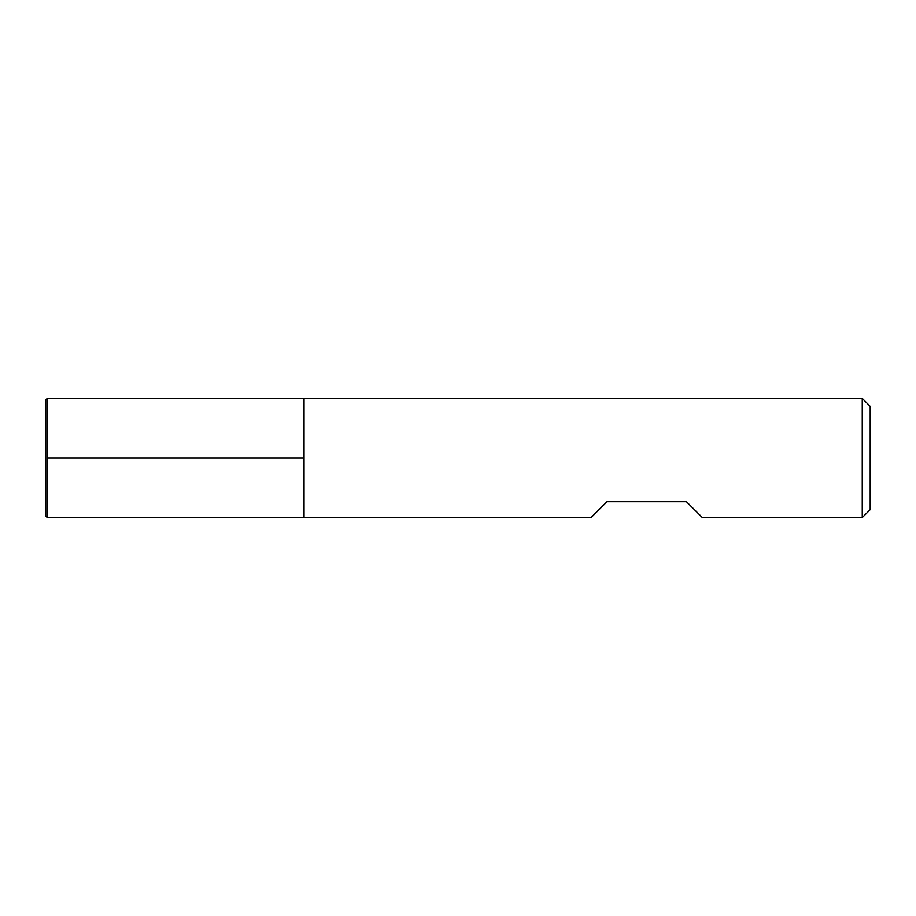 <?xml version="1.0" encoding="UTF-8"?>
<svg xmlns="http://www.w3.org/2000/svg" width="916" height="916" viewBox="0 0 916 916"><rect width="100%" height="100%" fill="white"/><g stroke="black" fill="none" stroke-linecap="round" stroke-linejoin="round"><path stroke-width="1.37" d="M862.254 517.597L862.254 398.403L304.043 398.403L304.043 517.597L304.043 398.403L47.288 398.403L47.288 517.597L591.095 517.597L606.987 501.705L686.45 501.705L702.343 517.597L862.254 517.597L870.2 509.651L870.2 406.349L862.254 398.403M47.288 398.403L45.8 399.891L45.8 516.109L47.288 517.597M47.288 458L304.043 458L47.288 458"/></g></svg>

